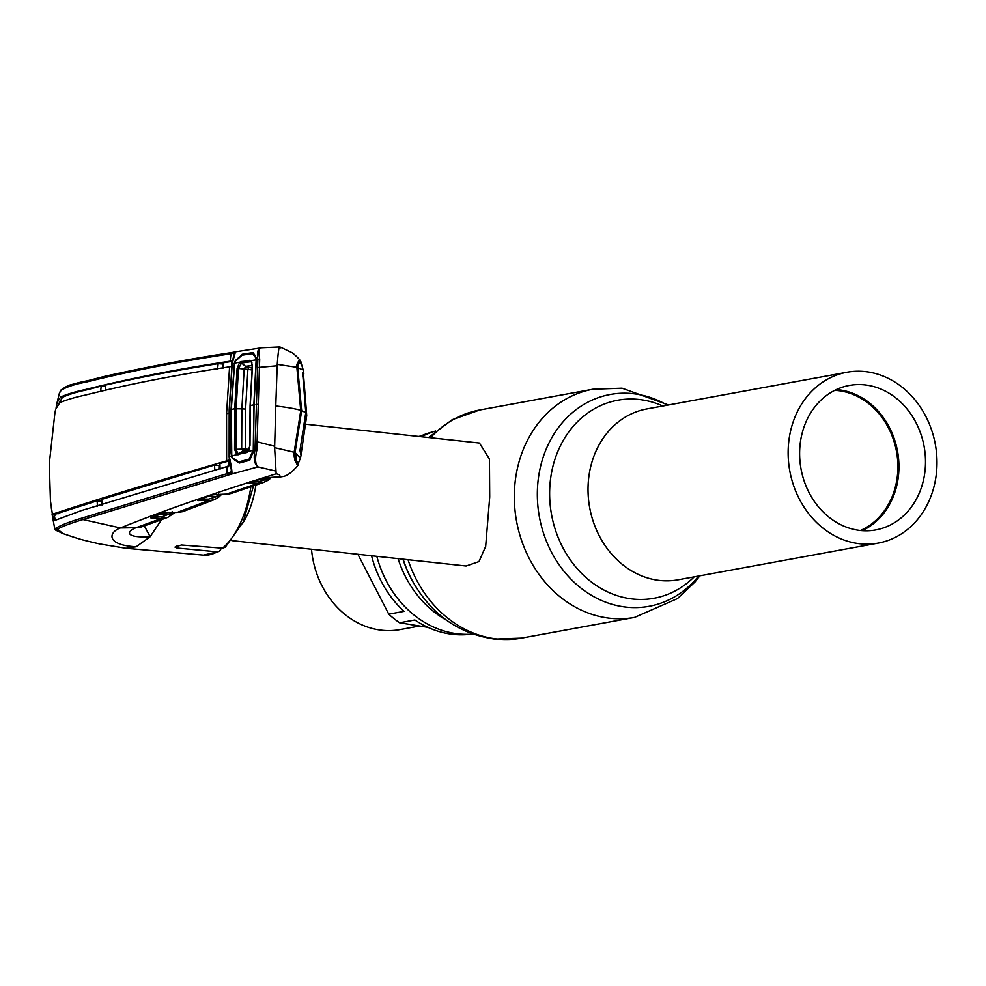 <?xml version="1.0" encoding="UTF-8"?>
<svg xmlns="http://www.w3.org/2000/svg" width="986" height="986" viewBox="0 0 986 986"><rect width="100%" height="100%" fill="white"/><g stroke="black" fill="none" stroke-linecap="round" stroke-linejoin="round"><path stroke-width="1.48" d="M862.22 530.653A73.445 62.562 79.6 0 0 897.728 452.389A73.445 62.562 79.6 0 0 838.297 389.753A73.445 62.562 79.6 0 0 836.35 389.581M834.76 390.345A72.668 61.896 -100.4 0 1 837.866 390.592A72.668 61.896 -100.4 0 1 896.804 453.24A72.668 61.896 -100.4 0 1 860.458 530.493M860.273 530.48A73.445 62.562 79.6 0 0 875.802 529.913A73.445 62.562 79.6 0 0 925.262 455.433A73.445 62.562 79.6 0 0 864.845 384.885A73.445 62.562 79.6 0 0 849.316 385.44A73.445 62.562 79.6 0 0 799.856 459.932A73.445 62.562 79.6 0 0 860.273 530.48M865.264 371.599A86.842 73.975 79.6 0 0 846.9 372.264A86.842 73.975 79.6 0 0 788.418 460.339A86.842 73.975 79.6 0 0 859.854 543.754A86.842 73.975 79.6 0 0 878.23 543.101A86.842 73.975 79.6 0 0 936.7 455.027A86.842 73.975 79.6 0 0 865.264 371.599M472.824 634.097A103.592 88.247 -100.4 0 1 458.33 633.899A103.592 88.247 -100.4 0 1 376.825 556.338M421.367 436.749A103.592 88.247 -100.4 0 1 435.59 431.042M255.879 484.964A61.847 31.404 96.2 0 1 242.581 523.43M231.846 540.611L466.107 566.013L478.974 561.601L485.667 546.429L489.709 497.067L489.438 458.995L479.442 443.047L306.054 424.239M357.906 554.28L388.755 614.155A103.074 87.803 79.6 0 0 394.055 618.678A103.074 87.803 79.6 0 0 399.613 622.77L427.961 627.367M418.594 436.441L420.665 436.071A103.074 87.803 -100.4 0 1 433.298 431.745M388.755 614.155L404.026 611.357A103.074 87.803 -100.4 0 1 371.574 555.759M311.502 549.251A85.683 72.989 79.6 0 0 345.544 614.907A85.683 72.989 79.6 0 0 400.008 629.61L418.828 626.159M470.433 634.257A103.074 87.803 -100.4 0 1 414.884 619.972L399.613 622.77M222.503 366.681A1.541 0.739 -78.4 0 0 223.156 365.794M223.23 365.03L222.565 364.808M218.756 494.541L218.769 495.638L220.038 494.528M221.431 494.528L218.83 497.043A1.541 0.752 -128.5 0 0 218.917 496.993A1.541 0.752 -128.5 0 0 218.769 495.638M212.729 494.799L218.596 494.516M200.959 499.015L208.564 499.138L216.895 496.55A1.541 0.826 -89 0 1 217.623 494.886L218.707 494.06M218.83 497.043L217.672 497.893A1.541 0.776 -123.9 0 0 217.733 497.856A1.541 0.776 -123.9 0 0 217.696 496.426M217.672 497.893L214.061 499.742L207.849 500.814A1.541 0.826 -89 0 0 208.564 499.138M175.027 512.387L167.928 517.317L161.47 518.426L150.587 517.81L164.058 512.72L177.246 512.412L207.849 500.814L197.373 500.247A1.541 1.405 69.9 0 0 197.804 500.161L212.458 494.886A1.541 1.393 70.5 0 0 212.619 494.824M197.373 500.247L212.052 494.96A1.541 1.393 70.5 0 0 212.458 494.886M198.839 500.666A1.541 0.826 -89.1 0 0 199.529 499.532M216.821 494.491A1.541 0.776 90.3 0 1 216.71 494.504A1.541 0.776 90.3 0 1 216.6 494.491L225.079 494.541L231.069 493.518L263.545 482.462L258.344 483.263L225.079 494.541A1.541 0.776 90.4 0 1 224.968 494.553A1.541 0.776 90.4 0 1 224.857 494.541M271.224 477.557L269.893 478.839A1.541 0.739 -131.3 0 1 269.77 478.913L263.545 482.462L267.958 480.33A1.541 0.776 -123.8 0 0 267.909 478.9L269.683 477.544A1.541 0.739 -131.3 0 1 269.893 478.839L267.958 480.33A1.541 0.776 -123.8 0 1 267.872 480.379M242.568 354.319L241.508 354.492M294.087 455.236L294.198 452.254L274.626 447.656L275.772 405.998C286.606 407.218 294.913 408.648 300.693 410.312L296.86 367.297L277.239 364.376C278.138 352.594 278.927 346.789 279.593 346.973L280.11 348.083M261.993 347.762L279.593 346.973M296.86 367.297L296.971 364.204L298.881 360.839L301.087 362.281C300.644 360.432 297.76 357.289 292.435 352.865L280.492 347.195M298.931 362.799L297.957 362.343L298.881 360.839M296.922 364.894L296.971 364.204M162.135 518.821L150.118 536.741L144.35 525.945M256.828 450.355L255.004 449.826L257.839 359.545C256.73 351.78 258.061 347.861 261.82 347.775C258.899 347.738 258.196 351.484 259.7 358.99L256.828 450.355C254.819 458.884 255.238 464.394 258.085 466.871C254.4 464.295 253.377 458.613 255.004 449.826L253.513 450.171L249.766 460.252L239.253 463.05L232.314 458.428L231.464 456.062L229.307 456.629C231.648 467.574 232.425 473.391 231.636 474.056L83.009 519.56C71.054 523.085 62.463 526.327 57.25 529.297L55.598 530.111L62.907 533.562C79.053 538.972 80.002 539.502 99.352 543.878L125.986 548.302L136.142 546.786L150.118 536.741C124.236 538.097 126.701 531.22 136.08 527.72A23.196 21.741 71.3 0 0 142.317 526.647L167.928 517.317L175.064 512.387M253.501 485.753L243.234 522.013L225.239 547.279L222.516 548.179L181.399 544.999L174.99 547.119L176.962 548.031L217.203 551.852L219.336 551.396L221.554 548.105M274.626 447.656L276.154 473.798C212.631 493.53 160.743 511.586 120.465 527.966C108.682 531.935 105.342 545.147 136.142 546.786M154.112 516.565L162.209 516.75A1.541 0.826 -88.7 0 1 161.47 518.426L136.08 527.72L120.465 527.966L83.009 519.56L81.961 518.118L230.404 472.614L231.353 470.322L229.196 456.74L229.233 410.016L232.228 363.415L229.356 409.868L229.307 456.629M162.209 516.75L173.598 512.363M152.115 518.217A1.541 0.826 -88.7 0 0 152.818 517.058M150.587 517.81A1.541 1.43 69.4 0 0 151.043 517.724L164.514 512.634A1.541 1.417 69.2 0 0 164.674 512.56M164.058 512.72A1.541 1.417 69.2 0 0 164.514 512.634L168.68 512.289A1.541 0.739 90.6 0 1 168.569 512.264M165.66 512.437L171.749 512.338M172.402 512.338L170.418 514.236A1.541 0.826 -88.7 0 1 171.157 512.56L172.23 511.759M170.418 514.236L160.854 514.026M168.717 512.276A1.541 0.776 90.9 0 0 168.766 512.289L177.123 512.424A1.541 0.776 91 0 0 177.246 512.412L183.84 511.241L214.048 499.742M276.154 473.798C280.825 474.759 281.072 476.004 276.881 477.532A1.541 0.776 90 0 1 276.783 477.557L282.538 476.595L269.166 477.544A1.541 0.776 90 0 1 269.067 477.557A1.541 0.776 90 0 1 268.968 477.544M252.687 481.55L259.059 481.587A1.541 0.826 -89.7 0 1 258.344 483.263L248.386 482.832L264.507 477.964L269.166 477.544M212.052 494.96L216.637 494.491M267.859 477.581A1.541 0.826 90.3 0 0 267.551 478.937L261.487 478.9M248.386 482.832A1.541 1.38 72.7 0 0 248.743 482.77L248.743 482.77A1.541 1.38 72.7 0 0 249.076 482.622M249.803 483.214A1.541 0.826 -89.7 0 0 250.469 482.24M259.059 481.587L267.909 478.9M294.876 460.289L294.087 455.705M294.222 455.458L295.393 460.437C298.191 462.705 298.931 464.468 297.624 465.725L295.714 461.781M294.37 450.787L300.804 410.373L294.198 452.254M275.772 405.998L277.239 364.376M261.758 347.775L236.085 351.731M277.029 365.781L258.012 367.495M232.832 455.409L231.464 456.062L230.86 451.341L231.02 409.51L234.385 363.082L235.383 360.494L242.679 354.134L253.155 352.581L256.113 357.462L256.36 359.816L259.7 358.99M274.502 446.202L255.682 441.457M230.404 472.614L231.636 474.056L258.085 466.871M258.246 466.994L275.698 471.037M235.716 363.624L232.117 363.6M253.217 452.081L253.119 452.82M256.36 359.816L254.055 404.79L253.513 450.171M56.128 407.477L57.089 402.596L60.614 397.038C67.122 394.141 75.392 391.639 85.437 389.544C129.326 378.575 177.566 369.109 230.157 361.172L230.97 353.752C178.589 361.64 130.337 371.081 86.238 382.063C74.295 384.281 65.729 387.178 60.528 390.764L61.637 389.63C66.875 385.92 75.454 382.975 87.372 380.806C131.495 369.861 179.76 360.42 232.166 352.483L235.481 351.866L232.228 363.415M256.15 358.547L256.003 357.635M61.637 389.63L59.394 393.118L57.089 402.596M222.898 368.357L223.452 362.774L231.981 361.394L231.414 366.977M105.157 390.604L105.748 385.033C140.678 377.157 178.146 370.021 218.152 363.649L217.561 369.232M59.086 403.163L62.5 397.284C68.897 394.375 77.142 391.873 87.224 389.766L101.213 386.093L100.609 391.664M230.157 361.172L232.4 360.703M223.329 364.056L218.152 363.649M222.577 364.179L222.466 367.975M84.882 395.176C74.973 397.296 66.617 399.786 59.826 402.645L55.672 409.239L54.883 413.183L49.3 463.519L50.446 500.777L52.381 514.211L81.444 504.758C125.271 490.831 173.672 476.213 226.62 460.881L226.558 413.726L229.578 366.829C176.851 374.754 128.624 384.207 84.882 395.176M55.006 515.271L52.381 514.211M101.817 501.369L97.17 500.826L54.427 514.47M230.219 459.365L226.62 460.881M229.405 460.807L228.456 461.091L228.678 466.748M231.796 366.373L229.578 366.829M220.112 469.151L219.915 463.494L228.456 461.091L226.681 460.869M214.788 470.667L214.554 465.01L219.397 465.577L219.299 468.732M51.26 507.667L53.7 520.867L81.628 510.501L226.842 466.612L230.786 464.751M54.329 515.185L55.006 519.215L52.899 519.018M214.554 465.01L101.731 499.384L101.977 505.054M97.429 506.484L97.17 500.826M105.576 386.611L101.213 386.093M234.964 353.05L230.97 353.752A1.541 1.368 80.8 0 1 232.08 352.495C186.292 359.644 143.586 367.655 103.974 376.529L87.187 380.855L86.238 382.063M226.842 466.612L227.187 474.13A1.541 1.368 -105.7 0 0 228.308 475.609M52.11 514.359L54.723 528.693L56.214 528.065C61.366 524.946 69.944 521.631 81.961 518.118M55.598 530.111L54.723 528.693M234.15 353.185L236.085 351.719M62.907 533.562L56.214 528.065M252.219 367.223L248.768 367.741L247.893 369.368L245.6 409.116L245.391 449.098L248.953 449.345M301.149 453.782L306.732 415.562L303.503 374.631L302.48 372.314M303.22 370.021L297.76 367.679C297.858 363.834 298.45 362.244 299.522 362.922L301.568 364.45L303.22 370.021L303.824 373.756L302.505 374.507M248.004 450.935L249.778 446.14L250.087 405.64L252.305 366.126L251.467 362.072L250.456 361.751L241.545 363.094L238.501 368.481L244.183 369.01L245.625 366.361L251.713 365.449M240.929 361.566L251.085 360.63L252.49 365.991L250.284 405.542L250 445.315L248.225 451.539L246.968 452.475L236.813 454.632L234.569 449.333L234.73 408.746L237.108 368.37L239.709 362.256L240.929 361.566L241.545 363.094L245.625 366.361L248.866 367.729M297.106 369.22L297.858 369.306L297.76 367.679M297.858 369.306L301.654 410.768L305.796 412.542L302.579 372.326M305.796 412.542L299.966 450.454L300.976 455.076M297.415 362.638L299.522 362.922M294.333 451.021L295.295 451.12L301.654 410.768M253.883 404.839L253.279 450.22L248.225 451.539L248.213 450.775M237.108 368.37L238.501 368.481L236.11 408.685L235.962 449.098L237.786 453.313L236.813 454.632L231.759 455.976L232.425 457.8L238.735 461.879L249.211 459.082L253.279 450.22M231.759 455.976L231.279 409.461L234.68 363.033L235.469 361.024L242.088 355.17L252.527 353.629L255.855 357.893L256.126 359.865L251.085 360.63L251.418 362.035M240.609 363.624L239.709 362.256L234.68 363.033M245.391 449.098L234.569 449.333M237.786 453.313L238.711 453.461L237.996 454.854M246.968 452.475L247.659 451.083L238.711 453.461L242.963 451.12L241.669 448.95L241.866 408.87L244.183 369.01M249.865 360.223L251.972 362.984M250.284 405.739L250.284 405.542A3453.095 444.748 -178.2 0 1 253.846 404.827L256.126 359.865M295.295 451.12L296.466 460.068L294.937 459.895M298.129 463.827L300.41 458.083L295.085 452.771M297.871 464.135L296.466 460.068M247.893 369.368L244.22 369.01M249.101 449.308L242.963 451.12L249.027 449.505M244.331 450.577L242.963 451.12M245.625 366.361L252.145 368.16M846.9 372.264L646.779 408.956A86.842 73.975 79.6 0 0 588.309 497.03A86.842 73.975 79.6 0 0 659.745 580.458A86.842 73.975 79.6 0 0 678.109 579.793L878.23 543.101M662.863 406.01A100.658 85.733 79.6 0 0 639.027 399.478A100.658 85.733 79.6 0 0 549.683 489.894A100.658 85.733 79.6 0 0 632.753 599.007A100.658 85.733 79.6 0 0 694.193 576.847M667.288 405.197A107.671 91.723 79.6 0 0 632.975 393.673A107.671 91.723 79.6 0 0 537.395 490.399A107.671 91.723 79.6 0 0 626.27 607.13A107.671 91.723 79.6 0 0 698.618 576.034M428.614 437.537L452.167 419.716L479.726 409.991L592.771 389.26A115.966 98.773 79.6 0 0 514.692 506.866A115.966 98.773 79.6 0 0 610.075 618.259A115.966 98.773 79.6 0 0 634.602 617.384L677.444 598.588L695.081 581.888L699.838 575.812M479.726 409.991A115.966 98.773 79.6 0 0 430.512 437.735M408.019 559.715A115.966 98.773 79.6 0 0 497.03 638.99A115.966 98.773 79.6 0 0 521.557 638.115L634.602 617.384M403.138 559.185A111.825 95.248 79.6 0 0 411.667 579.534C430.562 613.933 458.219 633.776 494.652 639.088L521.557 638.115M402.929 559.161A107.733 91.772 79.6 0 0 410.977 578.227L411.667 579.534M398.048 558.631A103.592 88.247 79.6 0 0 446.448 620.157M216.895 496.55L208.194 496.414M222.516 548.179A79.336 40.29 -83.8 0 0 250.888 486.616M219.336 551.396L203.473 555.118A79.336 40.29 -83.8 0 0 217.203 551.852M177.036 545.64L176.962 548.031M182.311 511.746L177.123 512.424A1.541 0.776 91 0 1 177.012 512.4M300.693 410.422L297.057 368.764M255.978 404.396L257.975 404.371M232.166 352.483A1.541 1.368 80.8 0 0 232.08 352.495L235.297 351.891M87.224 389.766L85.437 389.544M230.219 361.159L231.981 361.394M58.223 513.768L56.338 513.533M83.231 504.98L81.444 504.758M226.558 413.726A38.651 4.979 -178.2 0 0 229.072 413.035M62.5 397.284L60.614 397.038M303.577 376.442L302.739 376.332M252.009 369.935L248.102 369.442M245.6 409.116A7.728 0.986 -178.3 0 0 241.866 408.87L234.73 408.746A3453.095 444.748 -178.2 0 0 231.279 409.461M248.225 451.539L248.645 450.368M592.771 389.26L622.043 388.201L668.508 404.975M221.48 494.528L218.917 496.993M218.818 494.516L218.005 494.824M217.733 497.856L214.061 499.742M198.482 499.434L197.804 500.161M216.71 494.504L229.504 493.998M297.082 364.573L297.513 362.244M301.149 363.896L301.087 362.281M203.473 555.118L125.986 548.302M249.458 481.994L268.796 477.557M269.067 477.557L276.783 477.557M297.624 465.712C291.881 472.479 286.84 476.115 282.526 476.608M252.946 452.389L250.826 457.861M255.017 355.145L255.916 358.128M87.187 380.855C71.017 386.081 72.409 381.964 60.812 390.16L59.394 393.118M235.05 353.148L235.173 352.717C234.68 351.879 233.645 355.478 232.055 363.514L229.171 409.954L229.122 456.703C230.367 470.704 231.377 467.598 231.353 470.322L231.353 470.322M301.272 454.435L300.41 458.083"/></g></svg>
